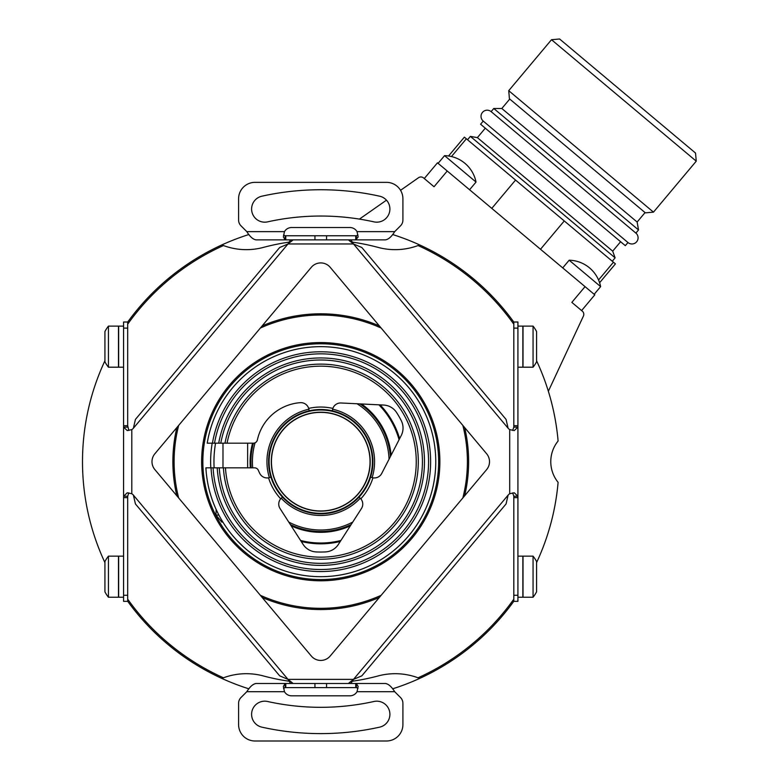 <?xml version="1.0" encoding="UTF-8"?>
<svg xmlns="http://www.w3.org/2000/svg" width="780" height="780" viewBox="0 0 780 780"><rect width="100%" height="100%" fill="white"/><g stroke="black" fill="none" stroke-linecap="round" stroke-linejoin="round"><path stroke-width="1.17" d="M536.572 331.519L536.572 361.803A32.858 32.858 0 0 1 533.062 367.195L533.062 326.118A32.858 32.858 0 0 1 536.572 331.519M533.062 367.195L523.019 367.195L523.019 326.118L533.062 326.118M517.92 326.118L522.853 326.118L522.853 367.195L517.92 367.195M517.92 595.247L517.92 601.341L513.815 601.341L513.815 595.247L517.92 595.247L517.92 496.236L514.244 492.775L509.701 493.74A6.572 6.572 0 0 0 508.111 495.124L506.064 503.948L361.832 675.841L353.496 679.38L350.912 683.495M517.92 425.704L513.815 425.704L513.815 322.013L517.92 322.013L517.92 496.236L513.815 496.236L512.665 492.901M509.701 493.74L509.701 429.604L514.244 430.579L517.92 427.118L513.815 427.118L512.665 430.453M513.815 425.704L513.815 427.118M517.92 497.64L513.815 497.64L513.815 496.236M513.815 497.64L513.815 595.247M248.908 234.517A238.251 238.251 0 0 0 169.786 277.358M471.49 277.183A238.251 238.251 0 0 0 392.594 234.517M536.572 562.594A238.251 238.251 0 0 0 558.1 482.352A32.858 32.858 0 0 1 558.1 441.002A238.251 238.251 0 0 0 536.572 360.76M513.815 601.283A238.251 238.251 0 0 1 471.529 646.142A238.251 238.251 0 0 0 513.815 601.273M169.777 645.986A238.251 238.251 0 0 0 248.908 688.837M392.594 688.837A238.251 238.251 0 0 0 419.65 678.425L418.041 677.8A237.071 237.071 0 0 0 513.815 599.167M104.93 360.76A238.251 238.251 0 0 0 104.93 562.594M127.686 595.247L127.686 601.341L123.581 601.341L123.581 595.247L127.686 595.247L127.686 496.236L128.836 492.901M127.686 425.704L127.686 328.107L123.581 328.107L123.581 425.704L127.686 425.704L128.836 430.453M123.581 328.107L123.581 322.013L127.686 322.013L127.686 328.107M170.566 278.314A237.091 237.091 0 0 0 170.537 278.343A236.954 236.954 0 0 0 127.686 324.188M222.914 245.349L222.378 245.134M221.851 244.93A238.251 238.251 0 0 0 169.757 277.387L170.537 278.343A237.081 237.081 0 0 1 223.46 245.554A65.725 65.725 0 0 0 263.338 247.416A221.812 221.812 0 0 1 289.127 242.122M513.815 324.188A236.964 236.964 0 0 0 418.041 245.554A65.725 65.725 0 0 1 378.163 247.416A221.812 221.812 0 0 0 352.375 242.122M352.375 681.223A221.812 221.812 0 0 0 378.163 675.938A221.812 221.812 0 0 1 352.375 681.223A221.812 221.812 0 0 0 378.163 675.938A65.725 65.725 0 0 1 418.041 677.8L418.577 678.005M289.127 681.223A221.812 221.812 0 0 1 263.338 675.938A221.812 221.812 0 0 0 289.127 681.223A221.812 221.812 0 0 1 263.338 675.938A65.725 65.725 0 0 0 223.46 677.8L221.851 678.425A238.251 238.251 0 0 1 127.686 601.273M127.686 599.167A236.945 236.945 0 0 0 223.46 677.8L222.914 678.005M169.757 277.387A238.251 238.251 0 0 0 127.686 322.072M123.581 425.704L123.581 427.118L127.267 430.579L131.8 429.604A6.572 6.572 0 0 0 133.39 428.23L135.437 419.406L279.669 247.514L288.005 243.964L293.104 239.889M123.581 595.247L123.581 427.118L127.686 427.118M131.8 429.604L131.8 493.74L127.267 492.775L123.581 496.236L127.686 496.236M131.8 493.74A6.572 6.572 0 0 1 133.39 495.124L135.437 503.948L279.669 675.841L288.005 679.38L290.589 683.495M357.971 688.311L356.343 687.599L314.944 687.599L314.944 683.495L385.466 683.495C388.537 683.982 391.619 686.722 394.69 691.704L400.501 697.515A8.219 8.219 0 0 1 402.909 703.326L402.909 724.571A16.429 16.429 0 0 1 386.47 741L255.031 741A16.429 16.429 0 0 1 238.592 724.571L238.592 703.326A8.219 8.219 0 0 1 241 697.515L246.811 691.704C249.883 686.722 252.964 683.982 256.035 683.495L285.158 683.495L283.364 686.419L284.466 691.704A8.219 8.219 0 0 0 291.584 695.818L349.918 695.818A8.219 8.219 0 0 0 357.035 691.704L394.69 691.704M314.944 687.599L285.158 687.599L285.158 683.495L314.944 683.495M293.104 683.456L288.005 679.38L353.496 679.38L348.397 683.456M509.701 429.604A6.572 6.572 0 0 1 508.111 428.23L506.064 419.406L361.832 247.514L353.496 243.964L348.397 239.889M330.194 656.029A12.324 12.324 0 0 1 311.308 656.029L154.869 469.599A12.324 12.324 0 0 1 154.869 453.755L311.308 267.316A12.324 12.324 0 0 1 330.194 267.316L486.632 453.755A12.324 12.324 0 0 1 486.632 469.599L330.194 656.029M350.912 239.86L353.496 243.964L288.005 243.964L290.589 239.86M285.773 235.755L285.773 239.86L285.158 239.86L285.158 235.755L356.343 235.755L356.343 239.86L385.466 239.86C388.537 239.372 391.619 236.632 394.69 231.641L400.501 225.829A8.219 8.219 0 0 0 402.909 220.028L402.909 198.783A16.429 16.429 0 0 0 386.47 182.354L255.031 182.354A16.429 16.429 0 0 0 238.592 198.783L238.592 220.028A8.219 8.219 0 0 0 241 225.829L246.811 231.641C249.883 236.632 252.964 239.372 256.035 239.86L285.158 239.86L283.364 236.935L284.466 231.641A8.219 8.219 0 0 1 291.584 227.536L349.918 227.536A8.219 8.219 0 0 1 357.035 231.641L394.69 231.641M355.729 235.755L355.729 239.86L285.773 239.86M355.729 239.86L358.137 236.935L357.035 231.641M285.158 235.755L283.53 235.034M356.343 235.755L357.971 235.034M373.912 221.861A245.641 245.641 0 0 0 267.589 221.861A13.143 13.143 0 0 1 251.911 211.868A13.143 13.143 0 0 1 261.895 196.189A271.927 271.927 0 0 1 379.606 196.189A13.143 13.143 0 0 1 389.59 211.868A13.143 13.143 0 0 1 373.912 221.861M356.343 687.599L356.343 683.495L358.137 686.419L357.035 691.704M285.158 687.599L283.53 688.311M379.606 727.165A271.927 271.927 0 0 1 261.895 727.165A13.143 13.143 0 0 1 251.911 711.487A13.143 13.143 0 0 1 267.589 701.493A245.641 245.641 0 0 0 373.912 701.493A13.143 13.143 0 0 1 389.59 711.487A13.143 13.143 0 0 1 379.606 727.165M123.581 597.226L118.648 597.226L118.648 556.15L123.581 556.15M222.378 678.21L221.851 678.425M470.749 645.187L471.529 646.142A238.251 238.251 0 0 1 419.65 678.425L419.113 678.21M517.92 597.226L522.853 597.226L522.853 556.15L517.92 556.15M533.062 597.226L523.019 597.226L523.019 556.15L533.062 556.15A32.858 32.858 0 0 1 536.572 561.551L536.572 591.835A32.858 32.858 0 0 1 533.062 597.226L533.062 556.15M108.439 556.15L118.482 556.15L118.482 597.226L108.439 597.226A32.858 32.858 0 0 1 104.93 591.835L104.93 561.551A32.858 32.858 0 0 1 108.439 556.15L108.439 597.226M123.581 367.195L118.648 367.195L118.648 326.118L123.581 326.118M108.439 326.118L118.482 326.118L118.482 367.195L108.439 367.195A32.858 32.858 0 0 1 104.93 361.803L104.93 331.519A32.858 32.858 0 0 1 108.439 326.118L108.439 367.195M418.577 245.349L419.113 245.134M513.815 322.072A238.251 238.251 0 0 0 419.65 244.93M464.636 495.807A147.878 147.878 0 0 0 464.636 427.547M379.343 325.904A147.878 147.878 0 0 0 262.158 325.904M176.865 427.547A147.878 147.878 0 0 0 176.865 495.807M462.842 497.942A146.65 146.65 0 0 0 462.842 425.402M381.147 328.039A146.65 146.65 0 0 0 260.354 328.039M178.659 425.402A146.65 146.65 0 0 0 178.659 497.942M260.354 595.306A146.65 146.65 0 0 0 381.147 595.306M262.158 597.451A147.878 147.878 0 0 0 379.343 597.451M320.755 580.798A119.126 119.126 0 0 0 439.871 461.672A119.126 119.126 0 0 0 320.755 342.556A119.126 119.126 0 0 0 201.63 461.672A119.126 119.126 0 0 0 320.755 580.798M320.755 579.569A117.887 117.887 0 0 0 438.643 461.672A117.887 117.887 0 0 0 320.755 343.785A117.887 117.887 0 0 0 202.858 461.672A117.887 117.887 0 0 0 320.755 579.569M210.805 467.834A110.117 110.117 0 0 1 212.189 443.186M214.13 467.834A106.802 106.802 0 0 1 215.563 443.186M548.369 391.306A41.077 41.077 0 0 1 549.071 389.707L583.42 316.056A4.105 4.105 0 0 0 582.338 311.181L571.837 302.367M400.549 190.31L418.538 177.713A4.105 4.105 0 0 1 423.54 177.928L434.041 186.742L447.242 171.005L585.049 286.64L594.808 294.83L581.607 310.567M386.47 200.168L359.434 219.102M571.847 302.377L585.049 286.64M424.271 178.542L437.473 162.815L447.242 171.005M467.532 139.776L470.369 136.393L542.743 197.116L615.118 257.849L612.28 261.232M451.464 156.546L466.362 138.791L615.43 263.874L599.606 282.731A32.858 32.858 0 0 1 600.629 286.611L569.166 260.208A32.858 32.858 0 0 1 600.629 286.611L594.175 294.304L600.629 286.611M598.553 279.971L613.45 262.216M540.501 249.259L564.262 220.945M491.78 208.387L515.551 180.063M448.568 155.99L464.383 137.134L466.362 138.791M470.369 136.393L477.38 137.621L612.69 251.16L615.118 257.849M483.22 121.076L480.577 124.225L625.326 245.68L627.968 242.531A6.162 6.162 0 0 0 636.646 241.78A6.162 6.162 0 0 0 635.885 233.093L491.137 111.638L493.779 108.488L638.527 229.954L635.885 233.093L491.137 111.638A6.162 6.162 0 0 0 482.459 112.398A6.162 6.162 0 0 0 483.22 121.076L627.968 242.531M493.779 108.488L501.823 108.488L637.133 222.027L638.527 229.954M645.372 212.852L509.428 98.787L508.726 90.685L551.499 39.712L696.248 161.168L653.474 212.141L645.372 212.852M653.474 212.141L508.726 90.685M696.248 161.168L695.536 153.065L559.601 39L551.499 39.712M562.712 267.901L569.166 260.208M469.579 189.745L476.034 182.052L444.561 155.649A32.858 32.858 0 0 1 476.034 182.052M438.106 163.342L444.561 155.649M282.487 497.133L281.677 497.815A8.219 8.219 0 0 0 280.049 508.55L303.127 544.411A16.429 16.429 0 0 0 316.095 551.928A90.373 90.373 0 0 0 325.406 551.928A16.429 16.429 0 0 0 338.374 544.411L361.452 508.55A8.219 8.219 0 0 0 360.818 498.81A54.629 54.629 0 0 0 372.947 477.808A8.219 8.219 0 0 0 381.703 473.489L401.212 435.572A16.429 16.429 0 0 0 401.242 420.586A90.373 90.373 0 0 0 396.581 412.523A16.429 16.429 0 0 0 383.584 405.044L340.997 402.987A8.219 8.219 0 0 0 332.504 409.763L332.329 410.806M357.026 403.757A68.338 68.338 0 0 1 389.044 459.225M252.691 467.834A68.338 68.338 0 0 1 255.07 442.816M351.166 524.53A69.829 69.829 0 0 1 290.335 524.53M251.189 467.834A69.829 69.829 0 0 1 253.412 443.186M352.765 522.044A68.338 68.338 0 0 1 288.736 522.044M360.818 498.81A8.219 8.219 0 0 0 359.824 497.815L359.014 497.133M309.182 410.806L308.939 409.432A8.219 8.219 0 0 0 300.202 402.675A47.648 47.648 0 0 0 257.371 439.959A4.105 4.105 0 0 1 253.354 443.186L207.226 443.186A115.021 115.021 0 0 1 386.958 367.624A115.021 115.021 0 0 1 376.447 562.302A115.021 115.021 0 0 1 205.9 467.834L211.039 467.834A109.882 109.882 0 0 0 373.883 557.856A109.882 109.882 0 0 0 384.384 372.089A109.882 109.882 0 0 0 212.433 443.186M225.449 467.834L223.392 467.834A97.558 97.558 0 0 0 367.712 547.19A97.558 97.558 0 0 0 378.193 382.824A97.558 97.558 0 0 0 224.962 443.186L227.048 443.186A95.501 95.501 0 0 1 377.169 384.618A95.501 95.501 0 0 1 366.678 545.405A95.501 95.501 0 0 1 225.449 467.834L254.563 467.834A4.105 4.105 0 0 1 258.365 470.379A41.077 41.077 0 0 0 259.798 473.489A8.219 8.219 0 0 0 269.919 477.448L270.913 477.087M223.392 467.834L211.039 467.834M268.554 477.818A54.629 54.629 0 0 0 280.683 498.81M332.875 408.408A54.629 54.629 0 0 0 308.685 408.389M219.268 467.834A101.663 101.663 0 0 0 369.769 550.748A101.663 101.663 0 0 0 380.26 379.246A101.663 101.663 0 0 0 220.779 443.186M218.692 443.186A103.72 103.72 0 0 1 381.284 377.452A103.72 103.72 0 0 1 370.793 552.523A103.72 103.72 0 0 1 217.21 467.834M213.096 467.834A107.825 107.825 0 0 0 372.85 556.082A107.825 107.825 0 0 0 383.351 373.883A107.825 107.825 0 0 0 214.519 443.186M320.755 409.51A52.172 52.172 0 0 0 268.583 461.672A52.172 52.172 0 0 0 320.755 513.844A52.172 52.172 0 0 0 372.918 461.672A52.172 52.172 0 0 0 320.755 409.51M320.755 409.744A51.928 51.928 0 0 0 268.817 461.672A51.928 51.928 0 0 0 320.755 513.611A51.928 51.928 0 0 0 372.684 461.672A51.928 51.928 0 0 0 320.755 409.744M269.09 461.672A51.665 51.665 0 0 0 320.755 513.337A51.665 51.665 0 0 0 372.411 461.672A51.665 51.665 0 0 0 320.755 410.007A51.665 51.665 0 0 0 269.09 461.672M370.207 461.672A49.462 49.462 0 0 1 320.755 511.134A49.462 49.462 0 0 1 271.294 461.672A49.462 49.462 0 0 1 320.755 412.22A49.462 49.462 0 0 1 370.207 461.672M271.459 461.672A49.296 49.296 0 0 0 320.755 510.968A49.296 49.296 0 0 0 370.042 461.672A49.296 49.296 0 0 0 320.755 412.386A49.296 49.296 0 0 0 271.459 461.672M370.588 477.087L371.592 477.448A8.219 8.219 0 0 0 372.947 477.808M251.404 553.429L252.866 554.521M252.164 554.005L246.987 549.929M245.622 548.769L244.159 547.482M244.169 547.492L237.296 540.823M235.384 538.756L233.415 536.513M228.082 529.805L227.448 528.928M223.772 523.517L222.856 522.054L221.754 522.054L216.001 515.073L218.887 515.073M216.001 515.073L216.128 509.467M216.148 509.506L218.761 514.839M218.839 514.995L220.867 518.7M223.139 522.512L223.811 523.575M225.586 526.276L227.487 528.986M231.455 534.163L233.454 536.562M235.414 538.795L237.334 540.862M245.641 548.779L246.997 549.939M238.505 381.274L237.919 381.878M244.091 375.931L242.824 377.081M243.038 376.886L245.183 374.965M245.583 374.624L244.569 375.511M228.54 392.925L225.791 396.776M226.151 396.26L227.117 394.885M227.38 394.524L227.78 393.968M247.63 443.186L247.63 467.834M222.982 443.186L222.982 467.834M359.98 403.904A69.829 69.829 0 0 1 390.4 456.592M300.593 540.472A81.335 81.335 0 0 0 340.909 540.472M399.067 439.735A81.335 81.335 0 0 0 378.904 404.82M301.236 541.476A82.154 82.154 0 0 0 340.265 541.476M399.623 438.672A82.154 82.154 0 0 0 380.104 404.878M517.92 328.107L513.815 328.107M123.581 497.64L127.686 497.64M326.557 687.599L326.557 683.495M353.496 243.964L508.111 428.23M353.496 679.38L508.111 495.124M288.005 679.38L133.39 495.124M288.005 243.964L133.39 428.23M291.564 241.254L291.564 239.86M314.944 235.755L314.944 239.86M326.557 235.755L326.557 239.86M284.466 231.641L246.811 231.641M349.937 241.254L349.937 239.86M349.937 682.1L349.937 683.495M284.466 691.704L246.811 691.704M285.773 687.599L285.773 683.495M291.564 682.1L291.564 683.495M355.729 687.599L355.729 683.495M170.528 645.001L169.748 645.957M470.759 278.168L471.539 277.212M372.148 477.623A53.81 53.81 0 0 0 332.631 409.188M281.239 498.206A53.81 53.81 0 0 0 360.262 498.206M308.89 409.188A53.81 53.81 0 0 0 269.363 477.633M250.37 467.834A70.648 70.648 0 0 1 252.554 443.186M361.53 403.981A70.648 70.648 0 0 1 391.111 455.208M350.327 525.837A70.648 70.648 0 0 1 291.174 525.837M612.69 251.16L620.607 241.722M477.38 137.621L485.296 128.183M637.133 222.027L645.05 212.589M501.823 108.488L509.75 99.05"/></g></svg>
